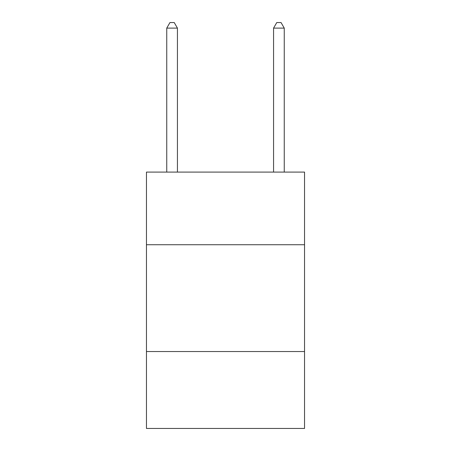 <?xml version="1.0" encoding="UTF-8"?>
<svg xmlns="http://www.w3.org/2000/svg" width="451" height="451" viewBox="0 0 451 451"><rect width="100%" height="100%" fill="white"/><g stroke="black" fill="none" stroke-linecap="round" stroke-linejoin="round"><path stroke-width="0.68" d="M304.543 244.73L304.543 172.09L146.457 172.09L146.457 244.73L304.543 244.73L304.543 428.45L146.457 428.45L146.457 244.73M304.543 351.543L146.457 351.543M177.435 172.09L177.435 28.103L166.752 28.103L166.752 172.09M166.752 28.103L169.954 22.55L174.227 22.55L177.435 28.103M284.248 172.09L284.248 28.103L273.565 28.103L273.565 172.09M273.565 28.103L276.773 22.55L281.046 22.55L284.248 28.103"/></g></svg>
